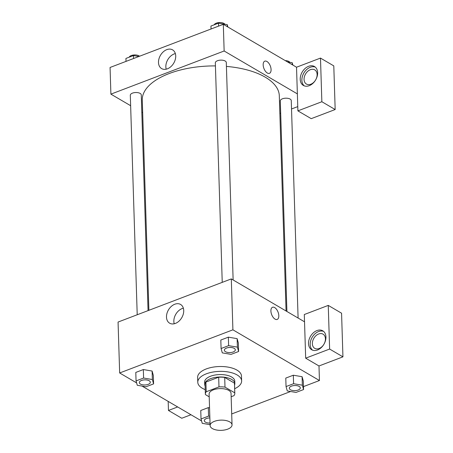 <?xml version="1.0" encoding="UTF-8"?>
<svg xmlns="http://www.w3.org/2000/svg" width="453" height="453" viewBox="0 0 453 453"><rect width="100%" height="100%" fill="white"/><g stroke="black" fill="none" stroke-linecap="round" stroke-linejoin="round"><path stroke-width="0.68" d="M229.784 421.924A10.968 5.113 -1.8 0 1 232.038 424.897A10.968 5.113 -1.8 0 1 221.234 430.35A10.968 5.113 -1.8 0 1 210.113 425.588A10.968 5.113 -1.8 0 1 217.485 420.497A10.968 5.113 -1.8 0 1 229.784 421.924M210.113 425.588L209.122 394.065A10.968 5.113 -1.8 0 1 216.494 388.974A10.968 5.113 -1.8 0 1 228.793 390.401A10.968 5.113 -1.8 0 1 231.047 393.374L232.038 424.897M205.362 394.184L205.056 384.484A14.728 6.863 -1.8 0 1 205.9 382.072L218.68 377.202L218.986 386.896L206.206 391.766A14.728 6.863 -1.8 0 0 205.362 394.184A14.728 6.863 -1.8 0 0 205.402 394.591L209.207 396.822M231.155 396.743L233.963 395.673A14.728 6.863 -1.8 0 0 234.807 393.255A14.728 6.863 -1.8 0 0 234.767 392.847L224.999 387.128A14.728 6.863 -1.8 0 0 218.986 386.896M234.767 392.847L234.461 383.147L224.699 377.428L224.999 387.128M234.461 383.147A14.728 6.863 -1.8 0 1 234.501 383.561L234.807 393.255M218.68 377.202A14.728 6.863 -1.8 0 1 224.699 377.428M234.546 385.067A15.079 7.027 178.2 0 0 234.852 383.549A15.079 7.027 178.2 0 0 219.558 376.998A15.079 7.027 178.2 0 0 204.705 384.495A15.079 7.027 178.2 0 0 205.107 385.99M204.705 384.495L204.631 382.072A15.079 7.027 -1.8 0 1 214.767 375.073A15.079 7.027 -1.8 0 1 231.681 377.032A15.079 7.027 -1.8 0 1 234.779 381.126L234.852 383.549M205.9 382.072L206.206 391.766M205.22 389.631A21.937 10.221 -1.8 0 1 197.78 382.287A21.937 10.221 -1.8 0 1 212.525 372.111A21.937 10.221 -1.8 0 1 237.129 374.959A21.937 10.221 -1.8 0 1 241.63 380.911A21.937 10.221 -1.8 0 1 234.665 388.708M197.78 382.287L197.627 377.434A21.937 10.221 -1.8 0 1 212.372 367.258A21.937 10.221 -1.8 0 1 236.976 370.112A21.937 10.221 -1.8 0 1 241.477 376.058L241.63 380.911M303.578 389.557L303.312 381.069L302.1 376.703L293.323 375.22L285.781 378.091L286.047 386.579L287.27 390.939L296.03 392.428L303.578 389.557L302.355 385.192L293.589 383.708L286.047 386.579M237.134 338.646L238.346 343.006L237.123 338.646L228.357 337.157L220.815 340.033L221.081 348.521L222.304 352.881L231.064 354.371L238.612 351.494L237.389 347.134L228.623 345.645L221.081 348.521M208.301 407.615L200.758 410.486L208.301 407.615L209.552 407.825L208.301 407.615L208.567 416.097L201.024 418.974L202.248 423.334L210.084 424.665M231.693 413.951L290.605 391.511M303.482 386.602L319.439 380.52L232.91 329.824L119.66 372.972L136.619 382.91M142.038 386.081L201.585 420.967M152.112 371.041L153.324 375.401L152.1 371.041L143.335 369.552L135.792 372.428L136.059 380.911L137.282 385.276L146.042 386.76L153.59 383.889L152.367 379.523L143.601 378.04L136.059 380.911M304.529 321.806L305.673 358.176L329.625 349.048L328.255 305.401L304.297 314.529L304.529 321.806L231.307 278.906L118.063 322.055L119.66 372.972M168.182 401.398L168.465 410.452L177.655 406.947M168.465 410.452L181.778 418.249L190.968 414.75M166.489 317.1A10.844 7.707 120.4 0 1 171.291 306.421A10.844 7.707 120.4 0 1 180.588 304.461A10.844 7.707 120.4 0 1 181.755 317.717A10.844 7.707 120.4 0 1 169.62 323.176A10.844 7.707 120.4 0 1 166.489 317.1M231.307 278.906L232.91 329.824M183.352 308.182A10.844 7.707 -59.6 0 0 173.85 321.415A10.844 7.707 -59.6 0 0 174.218 323.77M277.179 319.433A6.512 3.431 69.1 0 0 278.81 315.662A6.512 3.431 -110.9 0 1 277.179 319.433A6.512 3.431 -110.9 0 1 271.653 314.569A6.512 3.431 -110.9 0 1 272.542 307.264A6.512 3.431 -110.9 0 1 276.579 309.382A6.512 3.431 -110.9 0 1 278.81 315.662A6.512 3.431 69.1 0 0 276.579 309.382A6.512 3.431 69.1 0 0 272.542 307.264M305.673 358.176L318.986 365.973L319.439 380.52M317.536 349.976A10.968 7.797 120.4 0 1 311.687 349.739A10.968 7.797 120.4 0 1 310.503 336.336A10.968 7.797 120.4 0 1 322.774 330.815A10.968 7.797 120.4 0 1 325.486 340.605A10.968 7.797 120.4 0 1 317.536 349.976M323.561 331.37A10.968 7.797 -59.6 0 0 312.168 337.309A10.968 7.797 -59.6 0 0 312.559 350.152M312.36 343.742A8.228 5.849 120.4 0 1 316.001 335.639A8.228 5.849 120.4 0 1 323.051 334.155A8.228 5.849 120.4 0 1 325.43 338.759A8.228 5.849 120.4 0 1 321.783 346.862A8.228 5.849 120.4 0 1 314.733 348.346A8.228 5.849 120.4 0 1 312.36 343.742M318.986 365.973L342.938 356.845L341.568 313.204L328.255 305.401M329.625 349.048L342.938 356.845M226.421 66.41A68.545 31.948 -1.8 0 1 265.231 77.169A68.545 31.948 -1.8 0 1 279.303 95.759L286.064 310.99M148.884 310.311L142.276 100.068A68.545 31.948 -1.8 0 1 215.43 65.912M233.131 279.977L226.296 62.514A5.481 2.554 178.2 0 0 225.175 61.025A5.481 2.554 178.2 0 0 219.02 60.311A5.481 2.554 178.2 0 0 215.334 62.859L222.236 282.366M286.919 311.488L280.299 100.917A5.481 2.554 -1.8 0 1 283.986 98.375A5.481 2.554 -1.8 0 1 290.135 99.088A5.481 2.554 -1.8 0 1 291.262 100.572L298.097 318.04M137.214 314.761L130.311 95.249A5.481 2.554 -1.8 0 1 133.997 92.706A5.481 2.554 -1.8 0 1 140.153 93.42A5.481 2.554 -1.8 0 1 141.274 94.909L148.057 310.628M297.763 106.608L291.528 108.98M280.684 113.114L279.858 113.431M297.366 93.89L297.898 110.86L321.856 101.732L320.481 58.086L296.528 67.214L297.366 93.89L224.144 50.991L110.9 94.139L130.64 105.708M141.823 112.253L142.672 112.752M321.856 101.732L335.169 109.53L333.793 65.889L320.481 58.086M335.169 109.53L311.211 118.658L297.898 110.86M317.123 74.473A8.228 5.849 120.4 0 1 313.482 82.571A8.228 5.849 120.4 0 1 306.432 84.06A8.228 5.849 120.4 0 1 305.543 74.009A8.228 5.849 120.4 0 1 314.744 69.864A8.228 5.849 120.4 0 1 317.123 74.473M315.26 67.084A10.968 7.797 -59.6 0 0 303.861 73.024A10.968 7.797 -59.6 0 0 304.257 85.866M309.229 85.685A10.968 7.797 120.4 0 1 303.38 85.453A10.968 7.797 120.4 0 1 302.196 72.05A10.968 7.797 120.4 0 1 314.467 66.523A10.968 7.797 120.4 0 1 317.179 76.319A10.968 7.797 120.4 0 1 309.229 85.685M296.528 67.214L223.306 24.32L110.062 67.469L110.9 94.139M158.488 62.514A10.844 7.707 120.4 0 1 163.29 51.835A10.844 7.707 120.4 0 1 172.587 49.87A10.844 7.707 120.4 0 1 173.754 63.126A10.844 7.707 120.4 0 1 161.619 68.59A10.844 7.707 120.4 0 1 158.488 62.514M223.306 24.32L224.144 50.991M175.351 53.59A10.844 7.707 -59.6 0 0 165.849 66.823A10.844 7.707 -59.6 0 0 166.217 69.179M271.081 69.564A6.512 3.431 -110.9 0 1 269.444 73.335A6.512 3.431 -110.9 0 1 263.918 68.471A6.512 3.431 -110.9 0 1 264.807 61.161A6.512 3.431 -110.9 0 1 268.844 63.278A6.512 3.431 -110.9 0 1 271.081 69.564M269.444 73.335A6.512 3.431 69.1 0 0 271.075 69.564A6.512 3.431 69.1 0 0 268.844 63.284A6.512 3.431 69.1 0 0 264.807 61.161M227.916 27.021L227.259 24.655L218.493 23.165L210.945 26.042L211.041 28.992M227.259 24.655L227.321 26.67M218.493 23.165L218.584 26.121M214.241 24.785A5.481 2.554 -1.8 0 1 218.346 22.65A5.481 2.554 -1.8 0 1 223.992 23.443A5.481 2.554 -1.8 0 1 224.898 24.252M138.895 56.483L133.471 55.56L125.923 58.431L126.019 61.387M133.471 55.56L133.561 58.511M129.218 57.18A5.481 2.554 -1.8 0 1 133.324 55.045A5.481 2.554 -1.8 0 1 138.969 55.838A5.481 2.554 -1.8 0 1 139.524 56.24M292.881 65.079L292.219 62.712L287.462 61.908M292.219 62.712L292.287 64.728M285.248 60.611A5.481 2.554 -1.8 0 1 288.957 61.506A5.481 2.554 -1.8 0 1 289.858 62.316M224.365 350.18L224.365 350.197A5.481 2.554 -1.8 0 1 228.052 347.655A5.481 2.554 -1.8 0 1 234.201 348.368A5.481 2.554 -1.8 0 1 235.328 349.835A5.481 2.554 -1.8 0 1 235.328 349.846A5.481 2.554 -1.8 0 1 229.926 352.581A5.481 2.554 -1.8 0 1 224.365 350.197A5.481 2.554 -1.8 0 1 224.365 350.18A5.481 2.554 -1.8 0 1 228.052 347.632A5.481 2.554 -1.8 0 1 234.201 348.346A5.481 2.554 -1.8 0 1 235.328 349.852L235.328 349.835M238.346 343.006L238.612 351.494M237.123 338.646L237.389 347.134M220.815 340.033L228.357 337.157L228.623 345.645M139.343 382.575L139.343 382.592A5.481 2.554 -1.8 0 1 143.029 380.05A5.481 2.554 -1.8 0 1 149.179 380.758A5.481 2.554 -1.8 0 1 150.305 382.23A5.481 2.554 -1.8 0 1 150.305 382.236A5.481 2.554 -1.8 0 1 144.903 384.976A5.481 2.554 -1.8 0 1 139.343 382.592A5.481 2.554 -1.8 0 1 139.343 382.575A5.481 2.554 -1.8 0 1 143.029 380.027A5.481 2.554 -1.8 0 1 149.179 380.741A5.481 2.554 -1.8 0 1 150.305 382.247L150.305 382.23M153.324 375.401L153.59 383.889M152.1 371.041L152.367 379.523M135.792 372.428L143.335 369.552L143.601 378.04M299.167 386.409A5.481 2.554 -1.8 0 1 300.294 387.893A5.481 2.554 -1.8 0 1 300.294 387.904A5.481 2.554 -1.8 0 1 294.892 390.639A5.481 2.554 -1.8 0 1 289.331 388.261A5.481 2.554 -1.8 0 1 289.331 388.238A5.481 2.554 -1.8 0 1 293.017 385.696A5.481 2.554 -1.8 0 1 299.167 386.409M303.312 381.069L302.089 376.709L302.355 385.192M285.781 378.091L293.323 375.22L293.589 383.708M289.331 388.238L289.331 388.261A5.481 2.554 -1.8 0 1 293.017 385.713A5.481 2.554 -1.8 0 1 299.167 386.426A5.481 2.554 -1.8 0 1 300.294 387.915L300.294 387.893M209.824 416.313L208.567 416.097M210.033 423.028A5.481 2.554 -1.8 0 1 204.309 420.65A5.481 2.554 -1.8 0 1 204.309 420.633A5.481 2.554 -1.8 0 1 209.869 417.904M200.758 410.486L201.024 418.974M204.309 420.633L204.309 420.65A5.481 2.554 -1.8 0 1 209.869 417.921"/></g></svg>
